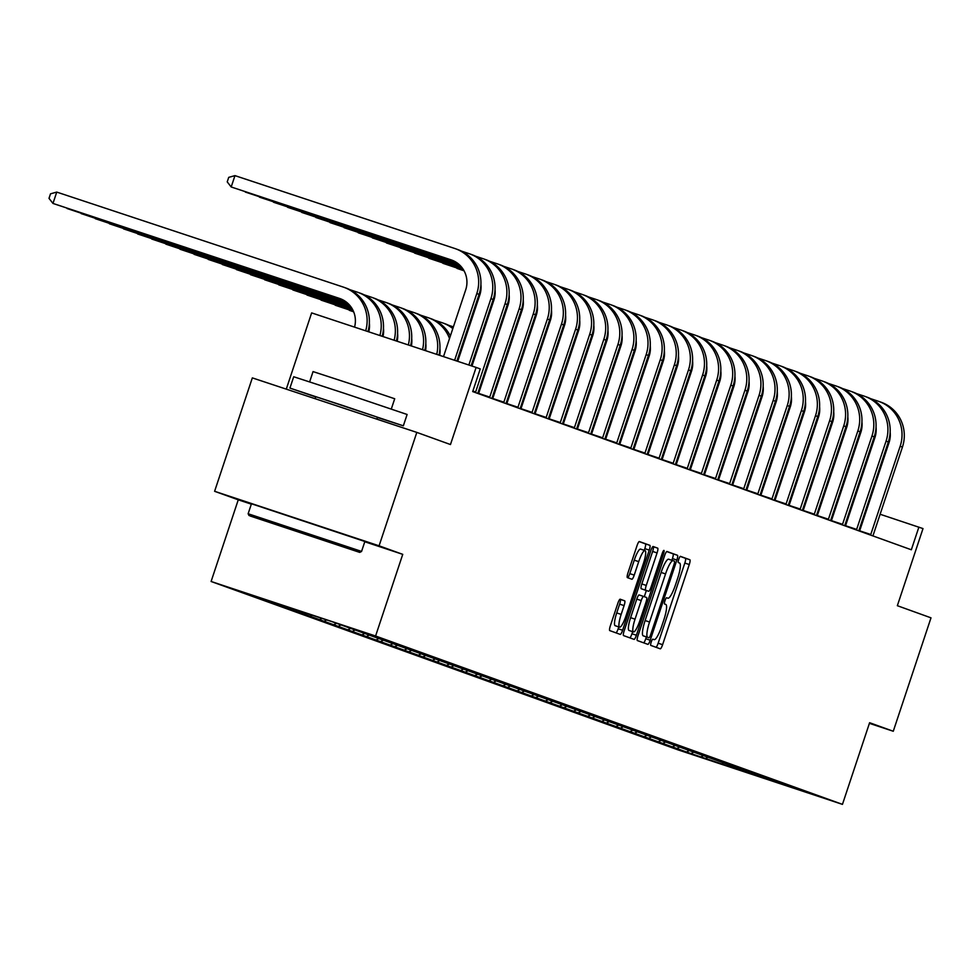 <?xml version="1.0" encoding="UTF-8"?>
<svg xmlns="http://www.w3.org/2000/svg" width="980" height="980" viewBox="0 0 980 980"><rect width="100%" height="100%" fill="white"/><g stroke="black" fill="none" stroke-linecap="round" stroke-linejoin="round"><path stroke-width="1.47" d="M651.21 642.072A3.283 0.662 108.3 0 0 650.806 645.404L660.238 648.809A4.692 0.943 108.3 0 0 662.602 644.681L689.271 564.529A4.692 0.943 108.3 0 0 689.859 559.752L680.426 556.358A3.283 0.662 108.3 0 0 680.426 556.346A3.283 0.662 108.3 0 0 678.773 559.249A3.283 0.662 108.3 0 0 678.356 562.581L679.569 563.022A15.019 3.014 108.3 0 1 677.67 578.298L675.453 584.974A15.019 3.014 108.3 0 1 667.882 598.204L666.645 597.763A3.283 0.662 108.3 0 0 664.991 600.654A3.283 0.662 108.3 0 0 664.575 603.999L665.8 604.44A15.019 3.014 108.3 0 1 663.901 619.715L661.672 626.392A15.019 3.014 108.3 0 1 654.113 639.622A15.019 3.014 108.3 0 0 654.113 639.622L652.876 639.181A3.283 0.662 108.3 0 0 652.876 639.168A3.283 0.662 108.3 0 0 651.21 642.072M869.407 723.338L893.27 731.252L931 617.841L897.349 605.701L923.001 528.588L880.089 514.243M364.781 541.756L402.743 554.349L379.089 545.811L214.608 491.299L252.338 377.888L416.819 432.401L450.469 444.54L476.121 367.427L311.64 312.902L286.283 389.134M379.089 545.811L416.819 432.401M620.193 599.209L620.193 599.209A4.692 0.943 108.3 0 0 617.829 603.349L610.344 625.828A4.692 0.943 108.3 0 0 609.756 630.606L620.23 634.391A4.692 0.943 108.3 0 0 620.242 634.391A4.692 0.943 108.3 0 0 622.606 630.25L649.262 550.099A4.692 0.943 108.3 0 0 649.863 545.333L639.377 541.548A4.692 0.943 108.3 0 0 637.012 545.688L627.972 572.847A4.692 0.943 108.3 0 0 627.384 577.612L631.867 579.241A4.692 0.943 108.3 0 0 634.232 575.101L638.715 561.638A12.556 2.524 108.3 0 1 645.036 550.576A12.556 2.524 108.3 0 1 643.468 563.341L625.914 616.114A12.556 2.524 108.3 0 1 619.593 627.176A12.556 2.524 108.3 0 1 621.161 614.399L624.089 605.603A4.692 0.943 108.3 0 0 624.677 600.826L620.193 599.209M476.121 367.427L480.237 368.909L472.691 391.584L911.339 549.78L918.885 527.105M402.743 554.349L375.585 636.008L842.457 804.372L677.976 749.847L211.104 581.483L375.585 636.008M893.27 731.252L869.615 722.713L842.457 804.372M637.968 635.787A4.692 0.943 108.3 0 0 637.367 640.565L647.854 644.35A4.692 0.943 108.3 0 0 650.218 640.21L676.874 560.058A4.692 0.943 108.3 0 0 677.474 555.293L667 551.507A4.692 0.943 108.3 0 0 666.988 551.507A4.692 0.943 108.3 0 0 664.624 555.648L637.968 635.787M634.036 639.364L623.562 635.591A4.692 0.943 108.3 0 1 624.162 630.814L650.818 550.662A4.692 0.943 108.3 0 1 653.182 546.534L657.666 548.151A4.692 0.943 108.3 0 1 657.078 552.916L646.261 585.428A4.692 0.943 108.3 0 0 645.673 590.193L648.65 591.271A4.692 0.943 108.3 0 0 651.014 587.143L662.272 553.296A3.283 0.662 108.3 0 1 663.926 550.405A3.283 0.662 108.3 0 1 663.521 553.749L636.412 635.236A4.692 0.943 108.3 0 1 634.048 639.364A4.692 0.943 108.3 0 0 634.048 639.364M331.938 621.639L791.852 787.504L690.716 753.51L502.728 685.718L262.824 599.197L331.938 621.639M282.951 605.395L282.24 605.763M292.873 608.69L291.832 609.217M297.553 610.234L296.352 610.846M307.463 613.529L305.944 614.313M312.142 615.073L310.464 615.942M322.065 618.368L320.056 619.397M326.744 619.911L324.576 621.026M336.507 623.28L334.168 624.493M341.028 624.909L338.688 626.122M350.705 628.327L348.28 629.577M355.14 630.005L352.8 631.206M364.817 633.411L362.392 634.66M369.252 635.089L366.912 636.302M378.929 638.507L376.504 639.756M383.364 640.185L381.024 641.386M393.041 643.591L390.616 644.84M397.476 645.269L395.136 646.482M407.153 648.687L404.728 649.936M411.588 650.365L409.248 651.565M421.265 653.77L418.84 655.02M425.7 655.448L423.36 656.649M435.377 658.866L432.952 660.116M439.812 660.545L437.472 661.745M449.489 663.95L447.064 665.2M453.924 665.628L451.584 666.829M463.601 669.046L461.176 670.295M468.036 670.724L465.696 671.925M477.713 674.13L475.288 675.379M482.148 675.808L479.808 677.009M491.825 679.214L489.4 680.475M496.26 680.892L493.92 682.105M505.937 684.31L503.512 685.559M510.372 685.988L508.032 687.188M520.049 689.393L517.624 690.655M524.484 691.072L522.144 692.284M534.161 694.489L531.736 695.739M538.596 696.168L536.256 697.368M548.273 699.573L545.848 700.823M552.708 701.251L550.368 702.464M562.385 704.669L559.96 705.918M566.82 706.347L564.48 707.548M576.497 709.753L574.072 711.002M580.932 711.431L578.592 712.632M590.609 714.849L588.184 716.098M595.044 716.527L592.704 717.728M604.721 719.933L602.296 721.182M609.156 721.611L606.816 722.811M618.833 725.029L616.408 726.278M623.268 726.707L620.928 727.907M632.945 730.112L630.52 731.362M637.38 731.791L635.04 732.991M647.057 735.208L644.632 736.458M651.492 736.886L649.152 738.087M661.169 740.292L658.744 741.542M665.604 741.97L663.264 743.171M675.281 745.376L672.856 746.638M679.716 747.054L677.376 748.267M689.393 750.472L686.968 751.721M693.828 752.15L691.488 753.351M703.505 755.556L701.08 756.805M707.94 757.234L705.6 758.447M721.611 764.216L723.595 762.881M214.608 491.299L238.263 499.825L211.104 581.483M838.317 500.094L837.471 499.8M824.205 495.01L823.359 494.704M810.092 489.914L809.247 489.62M795.981 484.831L795.135 484.524M781.869 479.735L781.023 479.441M767.757 474.651L766.911 474.345M753.645 469.555L752.799 469.261M739.533 464.471L738.687 464.165M725.42 459.375L724.575 459.081M711.308 454.291L710.463 453.985M697.197 449.208L696.351 448.901M683.085 444.112L682.239 443.818M668.973 439.028L668.127 438.721M654.861 433.932L654.015 433.638M640.749 428.848L639.903 428.542M626.637 423.752L625.791 423.458M612.524 418.668L611.679 418.362M598.413 413.572L597.567 413.278M584.301 408.488L583.455 408.182M570.188 403.393L569.343 403.099M556.077 398.309L555.231 398.002M541.965 393.225L541.119 392.919M527.852 388.129L527.007 387.835M513.74 383.045L512.895 382.739M499.629 377.949L498.783 377.655M485.517 372.865L484.671 372.559M866.688 509.796L865.855 509.514M852.453 505.08L851.62 504.798M238.263 499.825L251.321 504.149M656.024 647.29A4.692 0.943 108.3 0 0 658.156 643.211L684.824 563.059A4.692 0.943 108.3 0 0 685.412 558.282L680.218 556.407M671.864 560.291L672.439 558.588A4.692 0.943 108.3 0 0 673.027 553.81L666.755 551.556M643.639 642.831A4.692 0.943 108.3 0 0 645.771 638.74L646.384 636.902M673.101 560.695L668.691 559.237A15.019 3.014 108.3 0 0 668.679 559.225A15.019 3.014 108.3 0 0 661.108 572.455L645.11 620.548A15.019 3.014 108.3 0 0 643.211 635.824L648.944 637.76A3.283 0.662 108.3 0 0 650.598 634.869L674.007 564.517A3.283 0.662 108.3 0 0 674.424 561.173L673.138 560.707A15.019 3.014 108.3 0 0 673.125 560.695A15.019 3.014 108.3 0 0 665.555 573.925L649.556 622.018A15.019 3.014 108.3 0 0 647.658 637.294L644.497 636.289A3.283 0.662 108.3 0 0 644.509 636.289M652.95 546.571L657.666 548.151M644.203 589.801L648.65 591.271L644.203 589.801A4.692 0.943 108.3 0 0 644.215 589.801L641.226 588.723A4.692 0.943 108.3 0 1 641.814 583.957L652.631 551.446A4.692 0.943 108.3 0 0 653.231 546.668M646.347 590.511L644.301 596.685M632.664 631.659L631.965 633.754L636.412 635.236M635.04 619.152A12.556 2.524 108.3 0 0 633.472 631.929A12.556 2.524 108.3 0 0 639.793 620.867L645.979 602.284A4.692 0.943 108.3 0 0 646.567 597.506L643.603 596.428A4.692 0.943 108.3 0 0 643.591 596.428A4.692 0.943 108.3 0 0 641.226 600.569L635.04 619.152L630.606 617.682A12.556 2.524 108.3 0 0 629.025 630.458L633.472 631.929M639.144 594.958L643.591 596.428L639.156 594.958A4.692 0.943 108.3 0 0 639.144 594.958A4.692 0.943 108.3 0 0 636.78 599.086L641.226 600.569M630.606 617.682L636.78 599.086M629.834 637.845A4.692 0.943 108.3 0 0 631.965 633.754M619.593 627.176L615.146 625.693A12.556 2.524 108.3 0 1 616.714 612.929L619.642 604.133A4.692 0.943 108.3 0 0 620.242 599.356L619.96 599.258M645.036 550.576L640.602 549.106A12.556 2.524 108.3 0 0 634.268 560.156L638.715 561.638M627.666 577.722A4.692 0.943 108.3 0 0 629.785 573.631L634.268 560.156M644.264 550.319L644.816 548.629A4.692 0.943 108.3 0 0 645.416 543.851L639.144 541.597M616.028 632.872A4.692 0.943 108.3 0 0 618.16 628.78L618.784 626.906M763.016 438.562L763.861 438.844M776.662 445.055A35.856 35.121 109.8 0 1 777.397 445.643M787.7 459.375A35.856 35.121 109.8 0 1 788.214 460.649M776.87 444.43A35.856 35.121 109.8 0 1 777.63 444.945M788.471 457.072A35.856 35.121 109.8 0 1 789.035 458.162M872.923 535.925L902.433 447.064L900.167 446.255L870.571 535.08M859.57 531.111L889.056 442.568A23.9 23.422 -70.2 0 0 890.146 432.156M870.693 398.701L878.154 401.175A35.856 35.121 109.8 0 1 878.999 401.469A35.856 35.121 109.8 0 1 900.167 446.255M878.999 401.469L881.253 402.278A35.856 35.121 109.8 0 1 902.433 447.064M859.693 530.829L870.816 534.517M250.157 515.995L359.734 552.389L250.157 515.995M361.547 551.471L364.866 541.499L251.456 503.769L248.136 513.753L360.407 551.029L361.547 551.483L359.734 552.389M277.267 524.986L332.061 543.177L277.267 524.986M315.707 396.937L289.933 388.092L293.706 376.749L344.776 393.421L407.116 414.479L403.344 425.822L377.41 417.455M289.933 388.092L403.344 425.822M309.656 381.833L313.049 371.591L349.823 383.596L394.707 398.762L391.302 408.991M315.119 398.701L315.793 396.692L343.576 405.757L377.484 417.211L376.847 419.158M748.904 433.466L749.749 433.748M762.55 439.971A35.856 35.121 109.8 0 1 763.285 440.547M773.588 454.291A35.856 35.121 109.8 0 1 774.102 455.565M762.759 439.334A35.856 35.121 109.8 0 1 763.518 439.849M774.359 451.976A35.856 35.121 109.8 0 1 774.923 453.079M734.792 428.382L735.637 428.664M748.438 434.875A35.856 35.121 109.8 0 1 749.173 435.463M759.476 449.195A35.856 35.121 109.8 0 1 759.99 450.469M748.647 434.25A35.856 35.121 109.8 0 1 749.406 434.765M760.247 446.892A35.856 35.121 109.8 0 1 760.811 447.983M858.811 530.841L888.321 441.98L886.055 441.159L856.459 529.984M845.458 526.027L874.944 437.472A23.9 23.422 -70.2 0 0 876.034 427.072M856.581 393.617L864.042 396.079A35.856 35.121 109.8 0 1 864.887 396.373A35.856 35.121 109.8 0 1 886.055 441.159M864.887 396.373L867.141 397.194A35.856 35.121 109.8 0 1 888.321 441.98M845.581 525.733L856.704 529.421M844.699 525.745L874.209 436.884L871.943 436.076L842.347 524.9M831.346 520.931L860.832 432.388A23.9 23.422 -70.2 0 0 861.922 421.976M842.469 388.521L849.93 390.996A35.856 35.121 109.8 0 1 850.775 391.29A35.856 35.121 109.8 0 1 871.943 436.076M850.775 391.29L853.029 392.11A35.856 35.121 109.8 0 1 874.209 436.884M831.469 520.649L842.592 524.337M720.68 423.287L721.525 423.568M734.326 429.791A35.856 35.121 109.8 0 1 735.061 430.367M745.364 444.112A35.856 35.121 109.8 0 1 745.878 445.386M734.535 429.154A35.856 35.121 109.8 0 1 735.294 429.669M746.135 441.796A35.856 35.121 109.8 0 1 746.699 442.899M830.587 520.662L860.097 431.8L857.831 430.98L828.235 519.817M817.234 515.848L846.72 427.292A23.9 23.422 -70.2 0 0 847.81 416.892M828.357 383.437L835.817 385.912A35.856 35.121 109.8 0 1 836.663 386.194A35.856 35.121 109.8 0 1 857.831 430.98M836.663 386.194L838.917 387.014A35.856 35.121 109.8 0 1 860.097 431.8M817.357 515.554L828.48 519.241M706.568 418.203L707.413 418.485M720.214 424.708A35.856 35.121 109.8 0 1 720.949 425.283M731.252 439.016A35.856 35.121 109.8 0 1 731.766 440.302M720.423 424.071A35.856 35.121 109.8 0 1 721.182 424.585M732.023 436.713A35.856 35.121 109.8 0 1 732.587 437.803M816.475 515.566L845.985 426.704L843.719 425.896L814.123 514.721M803.122 510.752L832.608 422.209A23.9 23.422 -70.2 0 0 833.698 411.796M814.245 378.341L821.706 380.816A35.856 35.121 109.8 0 1 822.551 381.11A35.856 35.121 109.8 0 1 843.719 425.896M822.551 381.11L824.805 381.93A35.856 35.121 109.8 0 1 845.985 426.704M803.245 510.47L814.368 514.157M692.456 413.107L693.301 413.389M706.102 419.612A35.856 35.121 109.8 0 1 706.837 420.2M717.139 433.932A35.856 35.121 109.8 0 1 717.654 435.206M706.311 418.975A35.856 35.121 109.8 0 1 707.07 419.489M717.911 431.616A35.856 35.121 109.8 0 1 718.475 432.719M802.363 510.482L831.873 421.621L829.607 420.8L800.011 509.637M789.01 505.668L818.496 417.125A23.9 23.422 -70.2 0 0 819.586 406.712M800.133 373.257L807.594 375.732A35.856 35.121 109.8 0 1 808.439 376.026A35.856 35.121 109.8 0 1 829.607 420.8M808.439 376.026L810.693 376.835A35.856 35.121 109.8 0 1 831.873 421.621M789.133 505.386L800.256 509.061M678.344 408.023L679.189 408.305M691.99 414.528A35.856 35.121 109.8 0 1 692.725 415.104M703.028 428.836A35.856 35.121 109.8 0 1 703.542 430.122M692.198 413.891A35.856 35.121 109.8 0 1 692.958 414.405M703.799 426.533A35.856 35.121 109.8 0 1 704.363 427.623M788.251 505.386L817.761 416.524L815.495 415.716L785.899 504.541M774.898 500.572L804.384 412.029A23.9 23.422 -70.2 0 0 805.474 401.616M786.021 368.162L793.482 370.636A35.856 35.121 109.8 0 1 794.327 370.93A35.856 35.121 109.8 0 1 815.495 415.716M794.327 370.93L796.581 371.751A35.856 35.121 109.8 0 1 817.761 416.524M775.021 500.29L786.144 503.977M664.232 402.939L665.077 403.209M677.878 409.432A35.856 35.121 109.8 0 1 678.613 410.02M688.916 423.752A35.856 35.121 109.8 0 1 689.43 425.026M678.087 408.795A35.856 35.121 109.8 0 1 678.846 409.309M689.687 421.437A35.856 35.121 109.8 0 1 690.251 422.539M774.139 500.302L803.649 411.441L801.383 410.62L771.787 499.457M760.786 495.488L790.272 406.945A23.9 23.422 -70.2 0 0 791.362 396.533M771.909 363.078L779.37 365.552A35.856 35.121 109.8 0 1 780.215 365.846A35.856 35.121 109.8 0 1 801.383 410.62M780.215 365.846L782.469 366.655A35.856 35.121 109.8 0 1 803.649 411.441M760.909 495.206L772.032 498.881M650.12 397.843L650.965 398.125M663.766 404.348A35.856 35.121 109.8 0 1 664.501 404.924M674.804 418.656A35.856 35.121 109.8 0 1 675.318 419.942M663.975 403.711A35.856 35.121 109.8 0 1 664.734 404.226M675.575 416.353A35.856 35.121 109.8 0 1 676.139 417.455M760.027 495.219L789.537 406.345L787.271 405.536L757.675 494.361M746.674 490.404L776.16 401.849A23.9 23.422 -70.2 0 0 777.25 391.437M757.797 357.994L765.258 360.456A35.856 35.121 109.8 0 1 766.103 360.75A35.856 35.121 109.8 0 1 787.271 405.536M766.103 360.75L768.357 361.571A35.856 35.121 109.8 0 1 789.537 406.345M746.797 490.11L757.92 493.798M353.645 311.75L349.321 310.317L353.67 311.824M636.008 392.76L636.853 393.029M649.654 399.252A35.856 35.121 109.8 0 1 650.389 399.84M660.692 413.572A35.856 35.121 109.8 0 1 661.206 414.846M649.863 398.627A35.856 35.121 109.8 0 1 650.622 399.13M661.463 411.257A35.856 35.121 109.8 0 1 662.027 412.36M745.915 490.123L775.425 401.261L773.159 400.44L743.563 489.277M732.562 485.308L762.048 396.765A23.9 23.422 -70.2 0 0 763.138 386.353M743.685 352.898L751.145 355.373A35.856 35.121 109.8 0 1 751.991 355.666A35.856 35.121 109.8 0 1 773.159 400.44M751.991 355.666L754.245 356.475A35.856 35.121 109.8 0 1 775.425 401.261M732.685 485.027L743.808 488.702M353.437 311.273L335.209 305.221L353.474 311.346M621.896 387.663L622.741 387.945M635.542 394.168A35.856 35.121 109.8 0 1 636.277 394.744M646.58 408.476A35.856 35.121 109.8 0 1 647.094 409.763M635.751 393.531A35.856 35.121 109.8 0 1 636.51 394.046M647.351 406.173A35.856 35.121 109.8 0 1 647.915 407.276M731.803 485.039L761.313 396.177L759.047 395.357L729.451 484.181M718.45 480.225L747.936 391.669A23.9 23.422 -70.2 0 0 749.026 381.269M729.573 347.814L737.034 350.276A35.856 35.121 109.8 0 1 737.879 350.571A35.856 35.121 109.8 0 1 759.047 395.357M737.879 350.571L740.133 351.391A35.856 35.121 109.8 0 1 761.313 396.177M718.573 479.93L729.696 483.618M353.229 310.783L321.097 300.137L353.266 310.868M607.784 382.58L608.629 382.849M621.43 389.072A35.856 35.121 109.8 0 1 622.165 389.66M632.467 403.393A35.856 35.121 109.8 0 1 632.982 404.666M621.639 388.448A35.856 35.121 109.8 0 1 622.398 388.962M633.239 401.09A35.856 35.121 109.8 0 1 633.803 402.18M717.691 479.943L747.201 391.081L744.935 390.261L715.339 479.098M704.338 475.129L733.824 386.586A23.9 23.422 -70.2 0 0 734.914 376.173M715.461 342.718L722.922 345.193A35.856 35.121 109.8 0 1 723.767 345.487A35.856 35.121 109.8 0 1 744.935 390.261M723.767 345.487L726.021 346.295A35.856 35.121 109.8 0 1 747.201 391.081M704.461 474.847L715.584 478.522M352.996 310.293L306.985 295.041L353.033 310.378M593.672 377.484L594.517 377.766M607.318 383.988A35.856 35.121 109.8 0 1 608.053 384.564M618.356 398.297A35.856 35.121 109.8 0 1 618.87 399.583M607.527 383.352A35.856 35.121 109.8 0 1 608.286 383.866M619.127 395.994A35.856 35.121 109.8 0 1 619.691 397.096M703.579 474.859L733.089 385.998L730.823 385.177L701.227 474.002M690.226 470.045L719.712 381.49A23.9 23.422 -70.2 0 0 720.802 371.089M701.349 337.635L708.81 340.097A35.856 35.121 109.8 0 1 709.655 340.391A35.856 35.121 109.8 0 1 730.823 385.177M709.655 340.391L711.909 341.212A35.856 35.121 109.8 0 1 733.089 385.998M690.349 469.751L701.472 473.438M352.751 309.803L292.873 289.957L352.788 309.888M579.56 372.4L580.405 372.682M593.206 378.893A35.856 35.121 109.8 0 1 593.941 379.481M604.244 393.213A35.856 35.121 109.8 0 1 604.758 394.487M593.415 378.268A35.856 35.121 109.8 0 1 594.174 378.782M605.015 390.91A35.856 35.121 109.8 0 1 605.579 392M689.467 469.763L718.977 380.901L716.711 380.093L687.115 468.918M676.114 464.949L705.6 376.406A23.9 23.422 -70.2 0 0 706.69 365.993M687.237 332.538L694.698 335.013A35.856 35.121 109.8 0 1 695.543 335.307A35.856 35.121 109.8 0 1 716.711 380.093M695.543 335.307L697.797 336.115A35.856 35.121 109.8 0 1 718.977 380.901M676.237 464.667L687.36 468.354M352.482 309.3L278.761 284.862L352.531 309.386M565.448 367.304L566.293 367.586M579.094 373.809A35.856 35.121 109.8 0 1 579.829 374.385M590.132 388.129A35.856 35.121 109.8 0 1 590.646 389.403M579.303 373.172A35.856 35.121 109.8 0 1 580.062 373.686M590.903 385.814A35.856 35.121 109.8 0 1 591.467 386.916M675.355 464.679L704.865 375.818L702.599 374.997L673.003 463.822M662.002 459.865L691.488 371.31A23.9 23.422 -70.2 0 0 692.578 360.91M464.03 270.725L456.986 268.398L464.067 270.811M673.125 327.455L680.586 329.929A35.856 35.121 109.8 0 1 681.431 330.211A35.856 35.121 109.8 0 1 702.599 374.997M681.431 330.211L683.685 331.032A35.856 35.121 109.8 0 1 704.865 375.818M662.125 459.571L673.248 463.258M352.2 308.798L264.649 279.778L352.249 308.884M551.336 362.22L552.181 362.502M564.982 368.725A35.856 35.121 109.8 0 1 565.717 369.301M576.02 383.033A35.856 35.121 109.8 0 1 576.534 384.307M565.191 368.088A35.856 35.121 109.8 0 1 565.95 368.603M576.791 380.73A35.856 35.121 109.8 0 1 577.355 381.82M661.243 459.583L690.753 370.722L688.487 369.913L658.891 458.738M647.89 454.769L677.376 366.226A23.9 23.422 -70.2 0 0 678.466 355.813M463.748 270.223L442.874 263.302L463.785 270.309M659.013 322.359L666.473 324.833A35.856 35.121 109.8 0 1 667.319 325.127A35.856 35.121 109.8 0 1 688.487 369.913M667.319 325.127L669.573 325.948A35.856 35.121 109.8 0 1 690.753 370.722M648.013 454.487L659.136 458.175M351.894 308.284L250.537 274.694L351.943 308.369M537.224 357.124L538.069 357.406M550.87 363.629A35.856 35.121 109.8 0 1 551.605 364.205M561.908 377.949A35.856 35.121 109.8 0 1 562.422 379.223M551.079 362.992A35.856 35.121 109.8 0 1 551.838 363.507M562.679 375.634A35.856 35.121 109.8 0 1 563.243 376.737M647.131 454.5L676.641 365.638L674.375 364.817L644.779 453.654M633.778 449.685L663.264 361.13A23.9 23.422 -70.2 0 0 664.354 350.73M463.442 269.708L428.762 258.218L463.491 269.794M644.901 317.275L652.361 319.75A35.856 35.121 109.8 0 1 653.207 320.043A35.856 35.121 109.8 0 1 674.375 364.817M653.207 320.043L655.461 320.852A35.856 35.121 109.8 0 1 676.641 365.638M633.901 449.391L645.024 453.079M351.563 307.769L236.425 269.598L351.624 307.855M523.112 352.041L523.957 352.322M536.758 358.545A35.856 35.121 109.8 0 1 537.493 359.121M547.796 372.853A35.856 35.121 109.8 0 1 548.31 374.14M536.966 357.908A35.856 35.121 109.8 0 1 537.726 358.423M548.567 370.55A35.856 35.121 109.8 0 1 549.131 371.641M633.019 449.404L662.529 360.542L660.263 359.734L630.667 448.558M619.666 444.589L649.152 356.046A23.9 23.422 -70.2 0 0 650.242 345.634M463.111 269.194L414.65 253.122L463.16 269.279M630.789 312.179L638.25 314.654A35.856 35.121 109.8 0 1 639.095 314.948A35.856 35.121 109.8 0 1 660.263 359.734M639.095 314.948L641.349 315.768A35.856 35.121 109.8 0 1 662.529 360.542M619.789 444.308L630.912 447.995M351.208 307.242L222.313 264.514L351.269 307.328M509 346.957L509.845 347.226M522.646 353.449A35.856 35.121 109.8 0 1 523.381 354.037M533.684 367.77A35.856 35.121 109.8 0 1 534.198 369.043M522.855 352.812A35.856 35.121 109.8 0 1 523.614 353.327M534.455 365.454A35.856 35.121 109.8 0 1 535.019 366.557M618.907 444.32L648.417 355.458L646.151 354.638L616.555 443.475M605.554 439.505L635.04 350.963A23.9 23.422 -70.2 0 0 636.13 340.55M462.756 268.667L400.538 248.038L462.817 268.753M616.677 307.095L624.138 309.57A35.856 35.121 109.8 0 1 624.983 309.864A35.856 35.121 109.8 0 1 646.151 354.638M624.983 309.864L627.237 310.672A35.856 35.121 109.8 0 1 648.417 355.458M605.677 439.224L616.8 442.899M350.828 306.703L208.201 259.418L350.889 306.789M494.888 341.861L495.733 342.143M508.534 348.365A35.856 35.121 109.8 0 1 509.269 348.941M519.572 362.674A35.856 35.121 109.8 0 1 520.086 363.96M508.743 347.729A35.856 35.121 109.8 0 1 509.502 348.243M520.343 360.371A35.856 35.121 109.8 0 1 520.907 361.473M604.795 439.236L634.305 350.362L632.039 349.554L602.443 438.379M591.442 434.422L620.928 345.866A23.9 23.422 -70.2 0 0 622.018 335.454M462.376 268.128L386.426 242.954L462.438 268.214M602.565 302.012L610.026 304.474A35.856 35.121 109.8 0 1 610.871 304.768A35.856 35.121 109.8 0 1 632.039 349.554M610.871 304.768L613.125 305.589A35.856 35.121 109.8 0 1 634.305 350.362M591.565 434.128L602.688 437.815M350.411 306.152L194.089 254.335L350.485 306.238M480.776 336.777L481.621 337.046M494.422 343.27A35.856 35.121 109.8 0 1 495.157 343.858M505.46 357.59A35.856 35.121 109.8 0 1 505.974 358.864M494.63 342.645A35.856 35.121 109.8 0 1 495.39 343.147M506.231 355.274A35.856 35.121 109.8 0 1 506.795 356.377M590.683 434.14L620.193 345.279L617.927 344.458L588.331 433.295M577.33 429.326L606.816 340.783A23.9 23.422 -70.2 0 0 607.906 330.37M461.96 267.577L372.314 237.858L462.033 267.663M588.453 296.916L595.913 299.39A35.856 35.121 109.8 0 1 596.759 299.684A35.856 35.121 109.8 0 1 617.927 344.458M596.759 299.684L599.013 300.493A35.856 35.121 109.8 0 1 620.193 345.279M577.453 429.044L588.576 432.719M349.97 305.589L179.977 249.239L350.044 305.687M466.664 331.681L467.509 331.963M480.31 338.186A35.856 35.121 109.8 0 1 481.045 338.762M491.348 352.494A35.856 35.121 109.8 0 1 491.862 353.78M480.519 337.549A35.856 35.121 109.8 0 1 481.278 338.063M492.119 350.191A35.856 35.121 109.8 0 1 492.683 351.293M576.571 429.056L606.081 340.195L603.815 339.374L574.219 428.199M563.218 424.242L592.704 335.687A23.9 23.422 -70.2 0 0 593.794 325.287M461.507 267.013L358.202 232.775L461.58 267.111M574.341 291.832L581.802 294.294A35.856 35.121 109.8 0 1 582.647 294.588A35.856 35.121 109.8 0 1 603.815 339.374M582.647 294.588L584.901 295.409A35.856 35.121 109.8 0 1 606.081 340.195M563.341 423.948L574.464 427.635M349.468 305.013L165.865 244.155L349.554 305.111M448.681 325.311L453.397 326.867M466.198 333.09A35.856 35.121 109.8 0 1 466.933 333.678M477.236 347.41A35.856 35.121 109.8 0 1 477.75 348.684M466.407 332.465A35.856 35.121 109.8 0 1 467.166 332.98M478.007 345.107A35.856 35.121 109.8 0 1 478.571 346.197M562.459 423.96L591.969 335.099L589.703 334.278L560.107 423.115M549.106 419.146L578.592 330.603A23.9 23.422 -70.2 0 0 579.682 320.191M461.017 266.438L344.09 227.679L461.102 266.536M560.229 286.736L567.69 289.21A35.856 35.121 109.8 0 1 568.535 289.504A35.856 35.121 109.8 0 1 589.703 334.278M568.535 289.504L570.789 290.313A35.856 35.121 109.8 0 1 591.969 335.099M549.229 418.864L560.352 422.539M348.929 304.425L151.753 239.059L349.027 304.523M434.569 320.227L442.029 322.69A35.856 35.121 109.8 0 1 442.874 322.984A35.856 35.121 109.8 0 1 452.821 328.582M463.124 342.314A35.856 35.121 109.8 0 1 463.638 343.6M442.874 322.984L445.141 323.804A35.856 35.121 109.8 0 1 453.054 327.884M463.895 340.011A35.856 35.121 109.8 0 1 464.459 341.113M548.347 418.877L577.857 330.015L575.591 329.194L545.995 418.019M534.994 414.062L564.48 325.507A23.9 23.422 -70.2 0 0 565.57 315.107M460.478 265.85L329.978 222.595L460.563 265.947M546.117 281.652L553.577 284.114A35.856 35.121 109.8 0 1 554.423 284.408A35.856 35.121 109.8 0 1 575.591 329.194M554.423 284.408L556.677 285.229A35.856 35.121 109.8 0 1 577.857 330.015M535.117 413.768L546.24 417.455M439.738 355.36A23.9 23.422 -70.2 0 0 439.922 348.586M348.329 303.812L137.641 233.975L348.427 303.91M420.457 315.131L427.917 317.606A35.856 35.121 109.8 0 1 428.762 317.9A35.856 35.121 109.8 0 1 449.526 338.504M428.762 317.9L431.029 318.708A35.856 35.121 109.8 0 1 450.347 336.018M534.235 413.781L563.745 324.919L561.479 324.111L531.883 412.935M520.882 408.966L550.368 320.423A23.9 23.422 -70.2 0 0 551.458 310.011M459.877 265.237L315.866 217.499L459.975 265.335M532.005 276.556L539.466 279.031A35.856 35.121 109.8 0 1 540.311 279.325A35.856 35.121 109.8 0 1 561.479 324.111M540.311 279.325L542.565 280.133A35.856 35.121 109.8 0 1 563.745 324.919M521.005 408.685L532.128 412.372M425.553 350.656A23.9 23.422 -70.2 0 0 425.81 343.502M347.655 303.175L123.529 228.879L347.765 303.286M406.345 310.048L413.805 312.51A35.856 35.121 109.8 0 1 414.65 312.804A35.856 35.121 109.8 0 1 436.737 354.368M414.65 312.804L416.916 313.625A35.856 35.121 109.8 0 1 439.016 355.115M520.123 408.697L549.633 319.835L547.367 319.015L517.771 407.839M506.77 403.882L536.256 315.327A23.9 23.422 -70.2 0 0 537.346 304.927M459.204 264.6L301.754 212.415L459.314 264.71M517.893 271.472L525.354 273.947A35.856 35.121 109.8 0 1 526.199 274.229A35.856 35.121 109.8 0 1 547.367 319.015M526.199 274.229L528.453 275.049A35.856 35.121 109.8 0 1 549.633 319.835M506.893 403.589L518.016 407.276M411.367 345.952A23.9 23.422 -70.2 0 0 411.698 338.406M346.883 302.514L109.417 223.795L347.018 302.624M392.233 304.952L399.693 307.426A35.856 35.121 109.8 0 1 400.538 307.72A35.856 35.121 109.8 0 1 422.539 349.664M400.538 307.72L402.805 308.529A35.856 35.121 109.8 0 1 424.818 350.411M506.011 403.601L535.521 314.739L533.255 313.931L503.659 402.755M492.658 398.787L522.144 310.243A23.9 23.422 -70.2 0 0 523.234 299.831M458.432 263.939L287.642 207.319L458.554 264.049M503.781 266.376L511.242 268.851A35.856 35.121 109.8 0 1 512.087 269.145A35.856 35.121 109.8 0 1 533.255 313.931M512.087 269.145L514.341 269.966A35.856 35.121 109.8 0 1 535.521 314.739M492.781 398.505L503.904 402.192M397.17 341.248A23.9 23.422 -70.2 0 0 397.586 333.323M345.977 301.803L95.305 218.699L346.136 301.914M378.121 299.868L385.581 302.342A35.856 35.121 109.8 0 1 386.426 302.624A35.856 35.121 109.8 0 1 408.329 344.948M386.426 302.624L388.693 303.445A35.856 35.121 109.8 0 1 410.608 345.707M491.899 398.517L521.409 309.656L519.143 308.835L489.547 397.672M478.546 393.703L508.032 305.148A23.9 23.422 -70.2 0 0 509.122 294.747M457.525 263.228L273.53 202.235L457.672 263.338M489.669 261.293L497.13 263.767A35.856 35.121 109.8 0 1 497.975 264.061A35.856 35.121 109.8 0 1 519.143 308.835M497.975 264.061L500.229 264.87A35.856 35.121 109.8 0 1 521.409 309.656M478.669 393.409L489.792 397.096M382.972 336.544A23.9 23.422 -70.2 0 0 383.474 328.227M344.862 301.019L81.193 213.615L345.058 301.154M364.009 294.772L371.469 297.246A35.856 35.121 109.8 0 1 372.314 297.54A35.856 35.121 109.8 0 1 394.119 340.244M372.314 297.54L374.58 298.361A35.856 35.121 109.8 0 1 396.398 340.991M477.787 393.421L507.297 304.56L505.031 303.751L475.435 392.576M471.968 366.042L493.92 300.064A23.9 23.422 -70.2 0 0 495.01 289.651M456.411 262.444L259.418 197.139L456.607 262.579M475.557 256.197L483.018 258.671A35.856 35.121 109.8 0 1 483.863 258.965A35.856 35.121 109.8 0 1 505.031 303.751M483.863 258.965L486.117 259.786A35.856 35.121 109.8 0 1 507.297 304.56M472.862 391.081L475.68 392.012M368.762 331.84A23.9 23.422 -70.2 0 0 369.362 323.143M343.355 300.101L67.081 208.532L343.637 300.272M349.897 289.688L357.357 292.163A35.856 35.121 109.8 0 1 358.202 292.457A35.856 35.121 109.8 0 1 379.897 335.527M358.202 292.457L360.469 293.265A35.856 35.121 109.8 0 1 382.176 336.287M461.445 251.113L468.906 253.587A35.856 35.121 109.8 0 1 469.751 253.881L472.005 254.69A35.856 35.121 109.8 0 1 493.185 299.476L471.135 365.773M469.751 253.881A35.856 35.121 109.8 0 1 490.919 298.655L468.857 365.013M457.734 361.326L479.808 294.98A23.9 23.422 -70.2 0 0 480.898 284.568M454.892 261.538L245.306 192.056L455.185 261.697M354.552 327.124A23.9 23.422 -70.2 0 0 339.472 298.41L52.969 203.436L341.065 298.998M56.742 192.092L52.969 203.436L49 198.364L50.507 193.832L56.742 192.092L343.245 287.067A35.856 35.121 109.8 0 1 344.09 287.361A35.856 35.121 109.8 0 1 365.687 330.811M344.09 287.361L346.357 288.181A35.856 35.121 109.8 0 1 367.966 331.571M443.499 356.61L465.696 289.884A23.9 23.422 -70.2 0 0 451.021 259.835L231.194 186.972L234.967 175.628L454.793 248.491A35.856 35.121 109.8 0 1 455.639 248.785L457.893 249.606A35.856 35.121 109.8 0 1 479.073 294.38L456.901 361.044M455.639 248.785A35.856 35.121 109.8 0 1 476.807 293.571L454.61 360.297M234.967 175.628L228.732 177.356L227.225 181.888L231.194 186.972L452.601 260.423M652.766 639.181L654.101 639.609L652.766 639.181M685.412 558.282L689.859 559.752M684.824 563.059L689.271 564.529M658.156 643.211L662.602 644.681M673.027 553.81L677.474 555.293M672.439 558.588L676.874 560.058M645.771 638.74L650.218 640.21M661.108 572.455L665.555 573.925M645.11 620.548L649.556 622.018M643.211 635.824L647.658 637.294M652.631 551.446L657.078 552.916M641.814 583.957L646.261 585.428M641.226 588.723L645.673 590.193M662.26 553.332L663.521 553.749M620.242 599.356L624.677 600.826M619.642 604.133L624.089 605.603M616.714 612.929L621.161 614.399M629.785 573.631L634.232 575.101M645.416 543.851L649.863 545.333M644.816 548.629L649.262 550.099M618.16 628.78L622.606 630.25M493.185 299.476L490.919 298.655M340.599 298.814L339.472 298.41M479.073 294.38L476.807 293.571M452.135 260.239L451.021 259.835M668.679 559.225L673.125 560.695M249.043 515.566L248.136 513.753"/></g></svg>

